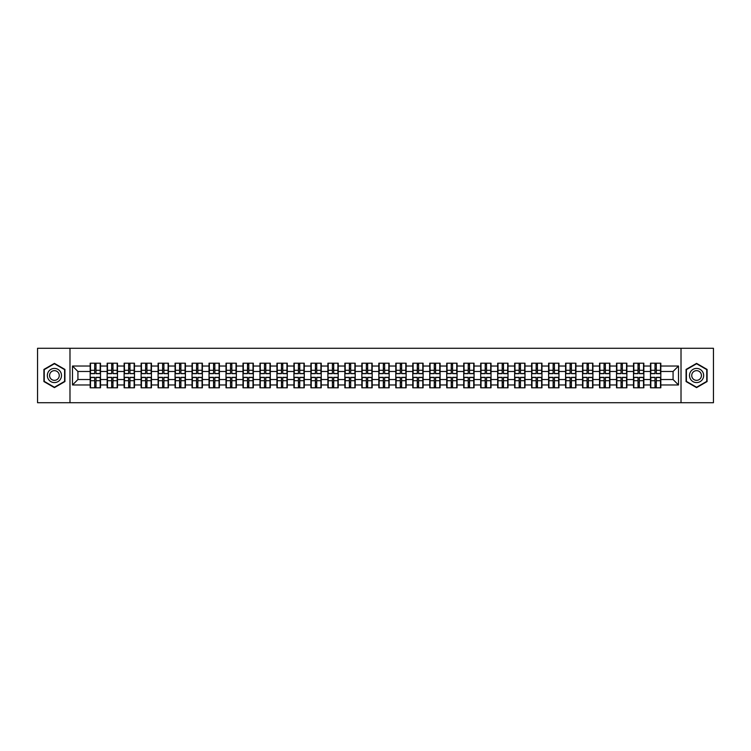 <?xml version="1.0" encoding="UTF-8"?>
<svg xmlns="http://www.w3.org/2000/svg" width="751" height="751" viewBox="0 0 751 751"><rect width="100%" height="100%" fill="white"/><g stroke="black" fill="none" stroke-linecap="round" stroke-linejoin="round"><path stroke-width="1.13" d="M681.016 402.714L713.45 402.714L713.45 348.286L681.016 348.286L681.016 402.714L69.984 402.714L69.984 348.286L37.55 348.286L37.55 402.714L69.984 402.714M681.016 348.286L69.984 348.286M673.074 379.527L673.074 371.473L660.824 371.473L660.824 379.527L673.074 379.527L678.51 384.972L678.51 366.028L660.824 366.028L660.824 363.202L650.488 363.202L650.488 371.473L643.851 371.473L643.851 379.527L650.488 379.527L650.488 371.473M678.51 384.972L660.824 384.972L660.824 387.798L650.488 387.798L650.488 384.972L643.851 384.972L643.851 387.798L633.506 387.798L633.506 384.972L626.869 384.972L626.869 387.798L616.524 387.798L616.524 384.972L609.887 384.972L609.887 387.798L599.551 387.798L599.551 384.972L592.905 384.972L592.905 387.798L582.569 387.798L582.569 384.972L575.933 384.972L575.933 387.798L565.587 387.798L565.587 384.972L558.951 384.972L558.951 387.798L548.615 387.798L548.615 384.972L541.969 384.972L541.969 387.798L531.633 387.798L531.633 384.972L524.996 384.972L524.996 387.798L514.651 387.798L514.651 384.972L508.014 384.972L508.014 387.798L497.669 387.798L497.669 384.972L491.032 384.972L491.032 387.798L480.696 387.798L480.696 384.972L474.059 384.972L474.059 387.798L463.714 387.798L463.714 384.972L457.077 384.972L457.077 387.798L446.732 387.798L446.732 384.972L440.095 384.972L440.095 387.798L429.76 387.798L429.76 384.972L423.113 384.972L423.113 387.798L412.778 387.798L412.778 384.972L406.141 384.972L406.141 387.798L395.796 387.798L395.796 384.972L389.159 384.972L389.159 387.798L378.823 387.798L378.823 384.972L372.177 384.972L372.177 387.798L361.841 387.798L361.841 384.972L355.204 384.972L355.204 387.798L344.859 387.798L344.859 384.972L338.222 384.972L338.222 387.798L327.887 387.798L327.887 384.972L321.24 384.972L321.24 387.798L310.905 387.798L310.905 384.972L304.268 384.972L304.268 387.798L293.923 387.798L293.923 384.972L287.286 384.972L287.286 387.798L276.941 387.798L276.941 384.972L270.304 384.972L270.304 387.798L259.968 387.798L259.968 384.972L253.331 384.972L253.331 387.798L242.986 387.798L242.986 384.972L236.349 384.972L236.349 387.798L226.004 387.798L226.004 384.972L219.367 384.972L219.367 387.798L209.031 387.798L209.031 384.972L202.385 384.972L202.385 387.798L192.049 387.798L192.049 384.972L185.413 384.972L185.413 387.798L175.067 387.798L175.067 384.972L168.431 384.972L168.431 387.798L158.095 387.798L158.095 384.972L151.449 384.972L151.449 387.798L141.113 387.798L141.113 384.972L134.476 384.972L134.476 387.798L124.131 387.798L124.131 384.972L117.494 384.972L117.494 387.798L107.149 387.798L107.149 384.972L100.512 384.972L100.512 387.798L90.176 387.798L90.176 384.972L72.49 384.972L72.49 366.028L90.176 366.028L90.176 371.473L77.926 371.473L77.926 379.527L90.176 379.527L90.176 371.473M650.488 366.028L643.851 366.028L643.851 363.202L633.506 363.202L633.506 366.028L626.869 366.028L626.869 363.202L616.524 363.202L616.524 366.028L609.887 366.028L609.887 363.202L599.551 363.202L599.551 366.028L592.905 366.028L592.905 363.202L582.569 363.202L582.569 366.028L575.933 366.028L575.933 363.202L565.587 363.202L565.587 366.028L558.951 366.028L558.951 363.202L548.615 363.202L548.615 366.028L541.969 366.028L541.969 363.202L531.633 363.202L531.633 366.028L524.996 366.028L524.996 363.202L514.651 363.202L514.651 366.028L508.014 366.028L508.014 363.202L497.669 363.202L497.669 366.028L491.032 366.028L491.032 363.202L480.696 363.202L480.696 366.028L474.059 366.028L474.059 363.202L463.714 363.202L463.714 366.028L457.077 366.028L457.077 363.202L446.732 363.202L446.732 366.028L440.095 366.028L440.095 363.202L429.76 363.202L429.76 366.028L423.113 366.028L423.113 363.202L412.778 363.202L412.778 366.028L406.141 366.028L406.141 363.202L395.796 363.202L395.796 366.028L389.159 366.028L389.159 363.202L378.823 363.202L378.823 366.028L372.177 366.028L372.177 363.202L361.841 363.202L361.841 366.028L355.204 366.028L355.204 363.202L344.859 363.202L344.859 366.028L338.222 366.028L338.222 363.202L327.887 363.202L327.887 366.028L321.24 366.028L321.24 363.202L310.905 363.202L310.905 366.028L304.268 366.028L304.268 363.202L293.923 363.202L293.923 366.028L287.286 366.028L287.286 363.202L276.941 363.202L276.941 366.028L270.304 366.028L270.304 363.202L259.968 363.202L259.968 366.028L253.331 366.028L253.331 363.202L242.986 363.202L242.986 366.028L236.349 366.028L236.349 363.202L226.004 363.202L226.004 366.028L219.367 366.028L219.367 363.202L209.031 363.202L209.031 366.028L202.385 366.028L202.385 363.202L192.049 363.202L192.049 366.028L185.413 366.028L185.413 363.202L175.067 363.202L175.067 366.028L168.431 366.028L168.431 363.202L158.095 363.202L158.095 366.028L151.449 366.028L151.449 363.202L141.113 363.202L141.113 366.028L134.476 366.028L134.476 363.202L124.131 363.202L124.131 366.028L117.494 366.028L117.494 363.202L107.149 363.202L107.149 366.028L100.512 366.028L100.512 363.202L90.176 363.202L90.176 366.028M650.488 379.527L650.488 384.972M643.851 379.527L643.851 384.972M643.851 366.028L643.851 371.473M626.869 379.527L633.506 379.527L633.506 371.473L626.869 371.473L626.869 384.972M633.506 379.527L633.506 384.972M633.506 366.028L633.506 371.473M626.869 366.028L626.869 371.473M609.887 379.527L616.524 379.527L616.524 371.473L609.887 371.473L609.887 384.972M616.524 379.527L616.524 384.972M616.524 366.028L616.524 371.473M609.887 366.028L609.887 371.473M592.905 379.527L599.551 379.527L599.551 371.473L592.905 371.473L592.905 384.972M599.551 379.527L599.551 384.972M599.551 366.028L599.551 371.473M592.905 366.028L592.905 371.473M575.933 379.527L582.569 379.527L582.569 371.473L575.933 371.473L575.933 384.972M582.569 379.527L582.569 384.972M582.569 366.028L582.569 371.473M575.933 366.028L575.933 371.473M558.951 379.527L565.587 379.527L565.587 371.473L558.951 371.473L558.951 384.972M565.587 379.527L565.587 384.972M565.587 366.028L565.587 371.473M558.951 366.028L558.951 371.473M541.969 379.527L548.615 379.527L548.615 371.473L541.969 371.473L541.969 384.972M548.615 379.527L548.615 384.972M548.615 366.028L548.615 371.473M541.969 366.028L541.969 371.473M524.996 379.527L531.633 379.527L531.633 371.473L524.996 371.473L524.996 384.972M531.633 379.527L531.633 384.972M531.633 366.028L531.633 371.473M524.996 366.028L524.996 371.473M508.014 379.527L514.651 379.527L514.651 371.473L508.014 371.473L508.014 384.972M514.651 379.527L514.651 384.972M514.651 366.028L514.651 371.473M508.014 366.028L508.014 371.473M491.032 379.527L497.669 379.527L497.669 371.473L491.032 371.473L491.032 384.972M497.669 379.527L497.669 384.972M497.669 366.028L497.669 371.473M491.032 366.028L491.032 371.473M474.059 379.527L480.696 379.527L480.696 371.473L474.059 371.473L474.059 384.972M480.696 379.527L480.696 384.972M480.696 366.028L480.696 371.473M474.059 366.028L474.059 371.473M457.077 379.527L463.714 379.527L463.714 371.473L457.077 371.473L457.077 384.972M463.714 379.527L463.714 384.972M463.714 366.028L463.714 371.473M457.077 366.028L457.077 371.473M440.095 379.527L446.732 379.527L446.732 371.473L440.095 371.473L440.095 384.972M446.732 379.527L446.732 384.972M446.732 366.028L446.732 371.473M440.095 366.028L440.095 371.473M423.113 379.527L429.76 379.527L429.76 371.473L423.113 371.473L423.113 384.972M429.76 379.527L429.76 384.972M429.76 366.028L429.76 371.473M423.113 366.028L423.113 371.473M406.141 379.527L412.778 379.527L412.778 371.473L406.141 371.473L406.141 384.972M412.778 379.527L412.778 384.972M412.778 366.028L412.778 371.473M406.141 366.028L406.141 371.473M389.159 379.527L395.796 379.527L395.796 371.473L389.159 371.473L389.159 384.972M395.796 379.527L395.796 384.972M395.796 366.028L395.796 371.473M389.159 366.028L389.159 371.473M372.177 379.527L378.823 379.527L378.823 371.473L372.177 371.473L372.177 384.972M378.823 379.527L378.823 384.972M378.823 366.028L378.823 371.473M372.177 366.028L372.177 371.473M355.204 379.527L361.841 379.527L361.841 371.473L355.204 371.473L355.204 384.972M361.841 379.527L361.841 384.972M361.841 366.028L361.841 371.473M355.204 366.028L355.204 371.473M338.222 379.527L344.859 379.527L344.859 371.473L338.222 371.473L338.222 384.972M344.859 379.527L344.859 384.972M344.859 366.028L344.859 371.473M338.222 366.028L338.222 371.473M321.24 379.527L327.887 379.527L327.887 371.473L321.24 371.473L321.24 384.972M327.887 379.527L327.887 384.972M327.887 366.028L327.887 371.473M321.24 366.028L321.24 371.473M304.268 379.527L310.905 379.527L310.905 371.473L304.268 371.473L304.268 384.972M310.905 379.527L310.905 384.972M310.905 366.028L310.905 371.473M304.268 366.028L304.268 371.473M287.286 379.527L293.923 379.527L293.923 371.473L287.286 371.473L287.286 384.972M293.923 379.527L293.923 384.972M293.923 366.028L293.923 371.473M287.286 366.028L287.286 371.473M270.304 379.527L276.941 379.527L276.941 371.473L270.304 371.473L270.304 384.972M276.941 379.527L276.941 384.972M276.941 366.028L276.941 371.473M270.304 366.028L270.304 371.473M253.331 379.527L259.968 379.527L259.968 371.473L253.331 371.473L253.331 384.972M259.968 379.527L259.968 384.972M259.968 366.028L259.968 371.473M253.331 366.028L253.331 371.473M236.349 379.527L242.986 379.527L242.986 371.473L236.349 371.473L236.349 384.972M242.986 379.527L242.986 384.972M242.986 366.028L242.986 371.473M236.349 366.028L236.349 371.473M219.367 379.527L226.004 379.527L226.004 371.473L219.367 371.473L219.367 384.972M226.004 379.527L226.004 384.972M226.004 366.028L226.004 371.473M219.367 366.028L219.367 371.473M202.385 379.527L209.031 379.527L209.031 371.473L202.385 371.473L202.385 384.972M209.031 379.527L209.031 384.972M209.031 366.028L209.031 371.473M202.385 366.028L202.385 371.473M185.413 379.527L192.049 379.527L192.049 371.473L185.413 371.473L185.413 384.972M192.049 379.527L192.049 384.972M192.049 366.028L192.049 371.473M185.413 366.028L185.413 371.473M168.431 379.527L175.067 379.527L175.067 371.473L168.431 371.473L168.431 384.972M175.067 379.527L175.067 384.972M175.067 366.028L175.067 371.473M168.431 366.028L168.431 371.473M151.449 379.527L158.095 379.527L158.095 371.473L151.449 371.473L151.449 384.972M158.095 379.527L158.095 384.972M158.095 366.028L158.095 371.473M151.449 366.028L151.449 371.473M134.476 379.527L141.113 379.527L141.113 371.473L134.476 371.473L134.476 384.972M141.113 379.527L141.113 384.972M141.113 366.028L141.113 371.473M134.476 366.028L134.476 371.473M117.494 379.527L124.131 379.527L124.131 371.473L117.494 371.473L117.494 384.972M124.131 379.527L124.131 384.972M124.131 366.028L124.131 371.473M117.494 366.028L117.494 371.473M100.512 379.527L107.149 379.527L107.149 371.473L100.512 371.473L100.512 384.972M107.149 379.527L107.149 384.972M107.149 366.028L107.149 371.473M100.512 366.028L100.512 371.473M90.176 379.527L90.176 384.972M77.926 379.527L72.49 384.972M72.49 366.028L77.926 371.473M660.824 379.527L660.824 384.972M660.824 366.028L660.824 371.473M678.51 366.028L673.074 371.473M54.419 363.371L43.915 369.436L43.915 381.564L54.419 387.629L64.924 381.564L64.924 369.436L54.419 363.371M686.076 381.564L696.581 387.629L707.085 381.564L707.085 369.436L696.581 363.371L686.076 369.436L686.076 381.564M100.183 363.202L100.183 373.651L95.997 373.651L95.997 363.202M94.692 363.202L94.692 373.651L90.505 373.651L90.505 363.202M94.692 364.62L95.997 364.62M95.997 368.647L94.692 368.647M90.505 387.798L90.505 377.349L94.692 377.349L94.692 387.798M95.997 387.798L95.997 377.349L100.183 377.349L100.183 387.798M95.997 386.38L94.692 386.38M94.692 382.353L95.997 382.353M54.419 368.422A7.078 7.078 0 0 0 47.341 375.5A7.078 7.078 0 0 0 54.419 382.578A7.078 7.078 0 0 0 61.498 375.5A7.078 7.078 0 0 0 54.419 368.422M54.419 370.656A4.844 4.844 0 0 0 49.575 375.5A4.844 4.844 0 0 0 54.419 380.344A4.844 4.844 0 0 0 59.263 375.5A4.844 4.844 0 0 0 54.419 370.656M64.595 381.377L54.419 387.253L44.243 381.377L44.243 369.623L54.419 363.747L64.595 369.623L64.595 381.377M702.711 371.961A7.078 7.078 0 0 0 693.042 369.37A7.078 7.078 0 0 0 690.451 379.039A7.078 7.078 0 0 0 700.12 381.63A7.078 7.078 0 0 0 702.711 371.961M700.777 373.078A4.844 4.844 0 0 0 694.159 371.304A4.844 4.844 0 0 0 692.384 377.922A4.844 4.844 0 0 0 699.003 379.696A4.844 4.844 0 0 0 700.777 373.078M696.581 387.253L686.405 381.377L686.405 369.623L696.581 363.747L706.757 369.623L706.757 381.377L696.581 387.253M117.165 363.202L117.165 373.651L112.979 373.651L112.979 363.202M111.674 363.202L111.674 373.651L107.477 373.651L107.477 363.202M111.674 364.62L112.979 364.62M112.979 368.647L111.674 368.647M134.147 363.202L134.147 373.651L129.951 373.651L129.951 363.202M128.646 363.202L128.646 373.651L124.459 373.651L124.459 363.202M128.646 364.62L129.951 364.62M129.951 368.647L128.646 368.647M151.129 363.202L151.129 373.651L146.933 373.651L146.933 363.202M145.628 363.202L145.628 373.651L141.441 373.651L141.441 363.202M145.628 364.62L146.933 364.62M146.933 368.647L145.628 368.647M168.102 363.202L168.102 373.651L163.915 373.651L163.915 363.202M162.61 363.202L162.61 373.651L158.414 373.651L158.414 363.202M162.61 364.62L163.915 364.62M163.915 368.647L162.61 368.647M185.084 363.202L185.084 373.651L180.897 373.651L180.897 363.202M179.583 363.202L179.583 373.651L175.396 373.651L175.396 363.202M179.583 364.62L180.897 364.62M180.897 368.647L179.583 368.647M107.477 387.798L107.477 377.349L111.674 377.349L111.674 387.798M112.979 387.798L112.979 377.349L117.165 377.349L117.165 387.798M112.979 386.38L111.674 386.38M111.674 382.353L112.979 382.353M124.459 387.798L124.459 377.349L128.646 377.349L128.646 387.798M129.951 387.798L129.951 377.349L134.147 377.349L134.147 387.798M129.951 386.38L128.646 386.38M128.646 382.353L129.951 382.353M141.441 387.798L141.441 377.349L145.628 377.349L145.628 387.798M146.933 387.798L146.933 377.349L151.129 377.349L151.129 387.798M146.933 386.38L145.628 386.38M145.628 382.353L146.933 382.353M158.414 387.798L158.414 377.349L162.61 377.349L162.61 387.798M163.915 387.798L163.915 377.349L168.102 377.349L168.102 387.798M163.915 386.38L162.61 386.38M162.61 382.353L163.915 382.353M175.396 387.798L175.396 377.349L179.583 377.349L179.583 387.798M180.897 387.798L180.897 377.349L185.084 377.349L185.084 387.798M180.897 386.38L179.583 386.38M179.583 382.353L180.897 382.353M202.066 363.202L202.066 373.651L197.87 373.651L197.87 363.202M196.565 363.202L196.565 373.651L192.378 373.651L192.378 363.202M196.565 364.62L197.87 364.62M197.87 368.647L196.565 368.647M192.378 387.798L192.378 377.349L196.565 377.349L196.565 387.798M197.87 387.798L197.87 377.349L202.066 377.349L202.066 387.798M197.87 386.38L196.565 386.38M196.565 382.353L197.87 382.353M219.039 363.202L219.039 373.651L214.852 373.651L214.852 363.202M213.547 363.202L213.547 373.651L209.351 373.651L209.351 363.202M213.547 364.62L214.852 364.62M214.852 368.647L213.547 368.647M209.351 387.798L209.351 377.349L213.547 377.349L213.547 387.798M214.852 387.798L214.852 377.349L219.039 377.349L219.039 387.798M214.852 386.38L213.547 386.38M213.547 382.353L214.852 382.353M236.021 363.202L236.021 373.651L231.834 373.651L231.834 363.202M230.529 363.202L230.529 373.651L226.333 373.651L226.333 363.202M230.529 364.62L231.834 364.62M231.834 368.647L230.529 368.647M226.333 387.798L226.333 377.349L230.529 377.349L230.529 387.798M231.834 387.798L231.834 377.349L236.021 377.349L236.021 387.798M231.834 386.38L230.529 386.38M230.529 382.353L231.834 382.353M253.003 363.202L253.003 373.651L248.806 373.651L248.806 363.202M247.501 363.202L247.501 373.651L243.315 373.651L243.315 363.202M247.501 364.62L248.806 364.62M248.806 368.647L247.501 368.647M243.315 387.798L243.315 377.349L247.501 377.349L247.501 387.798M248.806 387.798L248.806 377.349L253.003 377.349L253.003 387.798M248.806 386.38L247.501 386.38M247.501 382.353L248.806 382.353M269.975 363.202L269.975 373.651L265.788 373.651L265.788 363.202M264.483 363.202L264.483 373.651L260.297 373.651L260.297 363.202M264.483 364.62L265.788 364.62M265.788 368.647L264.483 368.647M260.297 387.798L260.297 377.349L264.483 377.349L264.483 387.798M265.788 387.798L265.788 377.349L269.975 377.349L269.975 387.798M265.788 386.38L264.483 386.38M264.483 382.353L265.788 382.353M286.957 363.202L286.957 373.651L282.77 373.651L282.77 363.202M281.465 363.202L281.465 373.651L277.269 373.651L277.269 363.202M281.465 364.62L282.77 364.62M282.77 368.647L281.465 368.647M277.269 387.798L277.269 377.349L281.465 377.349L281.465 387.798M282.77 387.798L282.77 377.349L286.957 377.349L286.957 387.798M282.77 386.38L281.465 386.38M281.465 382.353L282.77 382.353M303.939 363.202L303.939 373.651L299.743 373.651L299.743 363.202M298.438 363.202L298.438 373.651L294.251 373.651L294.251 363.202M298.438 364.62L299.743 364.62M299.743 368.647L298.438 368.647M294.251 387.798L294.251 377.349L298.438 377.349L298.438 387.798M299.743 387.798L299.743 377.349L303.939 377.349L303.939 387.798M299.743 386.38L298.438 386.38M298.438 382.353L299.743 382.353M320.921 363.202L320.921 373.651L316.725 373.651L316.725 363.202M315.42 363.202L315.42 373.651L311.233 373.651L311.233 363.202M315.42 364.62L316.725 364.62M316.725 368.647L315.42 368.647M311.233 387.798L311.233 377.349L315.42 377.349L315.42 387.798M316.725 387.798L316.725 377.349L320.921 377.349L320.921 387.798M316.725 386.38L315.42 386.38M315.42 382.353L316.725 382.353M337.894 363.202L337.894 373.651L333.707 373.651L333.707 363.202M332.402 363.202L332.402 373.651L328.206 373.651L328.206 363.202M332.402 364.62L333.707 364.62M333.707 368.647L332.402 368.647M328.206 387.798L328.206 377.349L332.402 377.349L332.402 387.798M333.707 387.798L333.707 377.349L337.894 377.349L337.894 387.798M333.707 386.38L332.402 386.38M332.402 382.353L333.707 382.353M354.876 363.202L354.876 373.651L350.689 373.651L350.689 363.202M349.375 363.202L349.375 373.651L345.188 373.651L345.188 363.202M349.375 364.62L350.689 364.62M350.689 368.647L349.375 368.647M345.188 387.798L345.188 377.349L349.375 377.349L349.375 387.798M350.689 387.798L350.689 377.349L354.876 377.349L354.876 387.798M350.689 386.38L349.375 386.38M349.375 382.353L350.689 382.353M371.858 363.202L371.858 373.651L367.661 373.651L367.661 363.202M366.357 363.202L366.357 373.651L362.17 373.651L362.17 363.202M366.357 364.62L367.661 364.62M367.661 368.647L366.357 368.647M362.17 387.798L362.17 377.349L366.357 377.349L366.357 387.798M367.661 387.798L367.661 377.349L371.858 377.349L371.858 387.798M367.661 386.38L366.357 386.38M366.357 382.353L367.661 382.353M388.83 363.202L388.83 373.651L384.643 373.651L384.643 363.202M383.339 363.202L383.339 373.651L379.142 373.651L379.142 363.202M383.339 364.62L384.643 364.62M384.643 368.647L383.339 368.647M379.142 387.798L379.142 377.349L383.339 377.349L383.339 387.798M384.643 387.798L384.643 377.349L388.83 377.349L388.83 387.798M384.643 386.38L383.339 386.38M383.339 382.353L384.643 382.353M405.812 363.202L405.812 373.651L401.625 373.651L401.625 363.202M400.311 363.202L400.311 373.651L396.124 373.651L396.124 363.202M400.311 364.62L401.625 364.62M401.625 368.647L400.311 368.647M396.124 387.798L396.124 377.349L400.311 377.349L400.311 387.798M401.625 387.798L401.625 377.349L405.812 377.349L405.812 387.798M401.625 386.38L400.311 386.38M400.311 382.353L401.625 382.353M422.794 363.202L422.794 373.651L418.598 373.651L418.598 363.202M417.293 363.202L417.293 373.651L413.106 373.651L413.106 363.202M417.293 364.62L418.598 364.62M418.598 368.647L417.293 368.647M413.106 387.798L413.106 377.349L417.293 377.349L417.293 387.798M418.598 387.798L418.598 377.349L422.794 377.349L422.794 387.798M418.598 386.38L417.293 386.38M417.293 382.353L418.598 382.353M439.767 363.202L439.767 373.651L435.58 373.651L435.58 363.202M434.275 363.202L434.275 373.651L430.079 373.651L430.079 363.202M434.275 364.62L435.58 364.62M435.58 368.647L434.275 368.647M430.079 387.798L430.079 377.349L434.275 377.349L434.275 387.798M435.58 387.798L435.58 377.349L439.767 377.349L439.767 387.798M435.58 386.38L434.275 386.38M434.275 382.353L435.58 382.353M456.749 363.202L456.749 373.651L452.562 373.651L452.562 363.202M451.257 363.202L451.257 373.651L447.061 373.651L447.061 363.202M451.257 364.62L452.562 364.62M452.562 368.647L451.257 368.647M447.061 387.798L447.061 377.349L451.257 377.349L451.257 387.798M452.562 387.798L452.562 377.349L456.749 377.349L456.749 387.798M452.562 386.38L451.257 386.38M451.257 382.353L452.562 382.353M473.731 363.202L473.731 373.651L469.535 373.651L469.535 363.202M468.23 363.202L468.23 373.651L464.043 373.651L464.043 363.202M468.23 364.62L469.535 364.62M469.535 368.647L468.23 368.647M464.043 387.798L464.043 377.349L468.23 377.349L468.23 387.798M469.535 387.798L469.535 377.349L473.731 377.349L473.731 387.798M469.535 386.38L468.23 386.38M468.23 382.353L469.535 382.353M490.703 363.202L490.703 373.651L486.517 373.651L486.517 363.202M485.212 363.202L485.212 373.651L481.025 373.651L481.025 363.202M485.212 364.62L486.517 364.62M486.517 368.647L485.212 368.647M481.025 387.798L481.025 377.349L485.212 377.349L485.212 387.798M486.517 387.798L486.517 377.349L490.703 377.349L490.703 387.798M486.517 386.38L485.212 386.38M485.212 382.353L486.517 382.353M507.685 363.202L507.685 373.651L503.499 373.651L503.499 363.202M502.194 363.202L502.194 373.651L497.997 373.651L497.997 363.202M502.194 364.62L503.499 364.62M503.499 368.647L502.194 368.647M497.997 387.798L497.997 377.349L502.194 377.349L502.194 387.798M503.499 387.798L503.499 377.349L507.685 377.349L507.685 387.798M503.499 386.38L502.194 386.38M502.194 382.353L503.499 382.353M524.667 363.202L524.667 373.651L520.471 373.651L520.471 363.202M519.166 363.202L519.166 373.651L514.979 373.651L514.979 363.202M519.166 364.62L520.471 364.62M520.471 368.647L519.166 368.647M514.979 387.798L514.979 377.349L519.166 377.349L519.166 387.798M520.471 387.798L520.471 377.349L524.667 377.349L524.667 387.798M520.471 386.38L519.166 386.38M519.166 382.353L520.471 382.353M541.649 363.202L541.649 373.651L537.453 373.651L537.453 363.202M536.148 363.202L536.148 373.651L531.961 373.651L531.961 363.202M536.148 364.62L537.453 364.62M537.453 368.647L536.148 368.647M531.961 387.798L531.961 377.349L536.148 377.349L536.148 387.798M537.453 387.798L537.453 377.349L541.649 377.349L541.649 387.798M537.453 386.38L536.148 386.38M536.148 382.353L537.453 382.353M558.622 363.202L558.622 373.651L554.435 373.651L554.435 363.202M553.13 363.202L553.13 373.651L548.934 373.651L548.934 363.202M553.13 364.62L554.435 364.62M554.435 368.647L553.13 368.647M548.934 387.798L548.934 377.349L553.13 377.349L553.13 387.798M554.435 387.798L554.435 377.349L558.622 377.349L558.622 387.798M554.435 386.38L553.13 386.38M553.13 382.353L554.435 382.353M575.604 363.202L575.604 373.651L571.417 373.651L571.417 363.202M570.103 363.202L570.103 373.651L565.916 373.651L565.916 363.202M570.103 364.62L571.417 364.62M571.417 368.647L570.103 368.647M565.916 387.798L565.916 377.349L570.103 377.349L570.103 387.798M571.417 387.798L571.417 377.349L575.604 377.349L575.604 387.798M571.417 386.38L570.103 386.38M570.103 382.353L571.417 382.353M592.586 363.202L592.586 373.651L588.39 373.651L588.39 363.202M587.085 363.202L587.085 373.651L582.898 373.651L582.898 363.202M587.085 364.62L588.39 364.62M588.39 368.647L587.085 368.647M582.898 387.798L582.898 377.349L587.085 377.349L587.085 387.798M588.39 387.798L588.39 377.349L592.586 377.349L592.586 387.798M588.39 386.38L587.085 386.38M587.085 382.353L588.39 382.353M609.559 363.202L609.559 373.651L605.372 373.651L605.372 363.202M604.067 363.202L604.067 373.651L599.871 373.651L599.871 363.202M604.067 364.62L605.372 364.62M605.372 368.647L604.067 368.647M599.871 387.798L599.871 377.349L604.067 377.349L604.067 387.798M605.372 387.798L605.372 377.349L609.559 377.349L609.559 387.798M605.372 386.38L604.067 386.38M604.067 382.353L605.372 382.353M626.541 363.202L626.541 373.651L622.354 373.651L622.354 363.202M621.049 363.202L621.049 373.651L616.853 373.651L616.853 363.202M621.049 364.62L622.354 364.62M622.354 368.647L621.049 368.647M616.853 387.798L616.853 377.349L621.049 377.349L621.049 387.798M622.354 387.798L622.354 377.349L626.541 377.349L626.541 387.798M622.354 386.38L621.049 386.38M621.049 382.353L622.354 382.353M643.523 363.202L643.523 373.651L639.326 373.651L639.326 363.202M638.021 363.202L638.021 373.651L633.835 373.651L633.835 363.202M638.021 364.62L639.326 364.62M639.326 368.647L638.021 368.647M633.835 387.798L633.835 377.349L638.021 377.349L638.021 387.798M639.326 387.798L639.326 377.349L643.523 377.349L643.523 387.798M639.326 386.38L638.021 386.38M638.021 382.353L639.326 382.353M660.495 363.202L660.495 373.651L656.308 373.651L656.308 363.202M655.003 363.202L655.003 373.651L650.817 373.651L650.817 363.202M655.003 364.62L656.308 364.62M656.308 368.647L655.003 368.647M650.817 387.798L650.817 377.349L655.003 377.349L655.003 387.798M656.308 387.798L656.308 377.349L660.495 377.349L660.495 387.798M656.308 386.38L655.003 386.38M655.003 382.353L656.308 382.353M94.692 370.29L90.505 370.29M94.692 373.51L90.505 373.51M100.183 370.29L95.997 370.29M100.183 373.51L95.997 373.51M95.997 380.71L100.183 380.71M95.997 377.49L100.183 377.49M90.505 380.71L94.692 380.71M90.505 377.49L94.692 377.49M111.674 370.29L107.477 370.29M111.674 373.51L107.477 373.51M117.165 370.29L112.979 370.29M117.165 373.51L112.979 373.51M128.646 370.29L124.459 370.29M128.646 373.51L124.459 373.51M134.147 370.29L129.951 370.29M134.147 373.51L129.951 373.51M145.628 370.29L141.441 370.29M145.628 373.51L141.441 373.51M151.129 370.29L146.933 370.29M151.129 373.51L146.933 373.51M162.61 370.29L158.414 370.29M162.61 373.51L158.414 373.51M168.102 370.29L163.915 370.29M168.102 373.51L163.915 373.51M179.583 370.29L175.396 370.29M179.583 373.51L175.396 373.51M185.084 370.29L180.897 370.29M185.084 373.51L180.897 373.51M112.979 380.71L117.165 380.71M112.979 377.49L117.165 377.49M107.477 380.71L111.674 380.71M107.477 377.49L111.674 377.49M129.951 380.71L134.147 380.71M129.951 377.49L134.147 377.49M124.459 380.71L128.646 380.71M124.459 377.49L128.646 377.49M146.933 380.71L151.129 380.71M146.933 377.49L151.129 377.49M141.441 380.71L145.628 380.71M141.441 377.49L145.628 377.49M163.915 380.71L168.102 380.71M163.915 377.49L168.102 377.49M158.414 380.71L162.61 380.71M158.414 377.49L162.61 377.49M180.897 380.71L185.084 380.71M180.897 377.49L185.084 377.49M175.396 380.71L179.583 380.71M175.396 377.49L179.583 377.49M196.565 370.29L192.378 370.29M196.565 373.51L192.378 373.51M202.066 370.29L197.87 370.29M202.066 373.51L197.87 373.51M197.87 380.71L202.066 380.71M197.87 377.49L202.066 377.49M192.378 380.71L196.565 380.71M192.378 377.49L196.565 377.49M213.547 370.29L209.351 370.29M213.547 373.51L209.351 373.51M219.039 370.29L214.852 370.29M219.039 373.51L214.852 373.51M214.852 380.71L219.039 380.71M214.852 377.49L219.039 377.49M209.351 380.71L213.547 380.71M209.351 377.49L213.547 377.49M230.529 370.29L226.333 370.29M230.529 373.51L226.333 373.51M236.021 370.29L231.834 370.29M236.021 373.51L231.834 373.51M231.834 380.71L236.021 380.71M231.834 377.49L236.021 377.49M226.333 380.71L230.529 380.71M226.333 377.49L230.529 377.49M247.501 370.29L243.315 370.29M247.501 373.51L243.315 373.51M253.003 370.29L248.806 370.29M253.003 373.51L248.806 373.51M248.806 380.71L253.003 380.71M248.806 377.49L253.003 377.49M243.315 380.71L247.501 380.71M243.315 377.49L247.501 377.49M264.483 370.29L260.297 370.29M264.483 373.51L260.297 373.51M269.975 370.29L265.788 370.29M269.975 373.51L265.788 373.51M265.788 380.71L269.975 380.71M265.788 377.49L269.975 377.49M260.297 380.71L264.483 380.71M260.297 377.49L264.483 377.49M281.465 370.29L277.269 370.29M281.465 373.51L277.269 373.51M286.957 370.29L282.77 370.29M286.957 373.51L282.77 373.51M282.77 380.71L286.957 380.71M282.77 377.49L286.957 377.49M277.269 380.71L281.465 380.71M277.269 377.49L281.465 377.49M298.438 370.29L294.251 370.29M298.438 373.51L294.251 373.51M303.939 370.29L299.743 370.29M303.939 373.51L299.743 373.51M299.743 380.71L303.939 380.71M299.743 377.49L303.939 377.49M294.251 380.71L298.438 380.71M294.251 377.49L298.438 377.49M315.42 370.29L311.233 370.29M315.42 373.51L311.233 373.51M320.921 370.29L316.725 370.29M320.921 373.51L316.725 373.51M316.725 380.71L320.921 380.71M316.725 377.49L320.921 377.49M311.233 380.71L315.42 380.71M311.233 377.49L315.42 377.49M332.402 370.29L328.206 370.29M332.402 373.51L328.206 373.51M337.894 370.29L333.707 370.29M337.894 373.51L333.707 373.51M333.707 380.71L337.894 380.71M333.707 377.49L337.894 377.49M328.206 380.71L332.402 380.71M328.206 377.49L332.402 377.49M349.375 370.29L345.188 370.29M349.375 373.51L345.188 373.51M354.876 370.29L350.689 370.29M354.876 373.51L350.689 373.51M350.689 380.71L354.876 380.71M350.689 377.49L354.876 377.49M345.188 380.71L349.375 380.71M345.188 377.49L349.375 377.49M366.357 370.29L362.17 370.29M366.357 373.51L362.17 373.51M371.858 370.29L367.661 370.29M371.858 373.51L367.661 373.51M367.661 380.71L371.858 380.71M367.661 377.49L371.858 377.49M362.17 380.71L366.357 380.71M362.17 377.49L366.357 377.49M383.339 370.29L379.142 370.29M383.339 373.51L379.142 373.51M388.83 370.29L384.643 370.29M388.83 373.51L384.643 373.51M384.643 380.71L388.83 380.71M384.643 377.49L388.83 377.49M379.142 380.71L383.339 380.71M379.142 377.49L383.339 377.49M400.311 370.29L396.124 370.29M400.311 373.51L396.124 373.51M405.812 370.29L401.625 370.29M405.812 373.51L401.625 373.51M401.625 380.71L405.812 380.71M401.625 377.49L405.812 377.49M396.124 380.71L400.311 380.71M396.124 377.49L400.311 377.49M417.293 370.29L413.106 370.29M417.293 373.51L413.106 373.51M422.794 370.29L418.598 370.29M422.794 373.51L418.598 373.51M418.598 380.71L422.794 380.71M418.598 377.49L422.794 377.49M413.106 380.71L417.293 380.71M413.106 377.49L417.293 377.49M434.275 370.29L430.079 370.29M434.275 373.51L430.079 373.51M439.767 370.29L435.58 370.29M439.767 373.51L435.58 373.51M435.58 380.71L439.767 380.71M435.58 377.49L439.767 377.49M430.079 380.71L434.275 380.71M430.079 377.49L434.275 377.49M451.257 370.29L447.061 370.29M451.257 373.51L447.061 373.51M456.749 370.29L452.562 370.29M456.749 373.51L452.562 373.51M452.562 380.71L456.749 380.71M452.562 377.49L456.749 377.49M447.061 380.71L451.257 380.71M447.061 377.49L451.257 377.49M468.23 370.29L464.043 370.29M468.23 373.51L464.043 373.51M473.731 370.29L469.535 370.29M473.731 373.51L469.535 373.51M469.535 380.71L473.731 380.71M469.535 377.49L473.731 377.49M464.043 380.71L468.23 380.71M464.043 377.49L468.23 377.49M485.212 370.29L481.025 370.29M485.212 373.51L481.025 373.51M490.703 370.29L486.517 370.29M490.703 373.51L486.517 373.51M486.517 380.71L490.703 380.71M486.517 377.49L490.703 377.49M481.025 380.71L485.212 380.71M481.025 377.49L485.212 377.49M502.194 370.29L497.997 370.29M502.194 373.51L497.997 373.51M507.685 370.29L503.499 370.29M507.685 373.51L503.499 373.51M503.499 380.71L507.685 380.71M503.499 377.49L507.685 377.49M497.997 380.71L502.194 380.71M497.997 377.49L502.194 377.49M519.166 370.29L514.979 370.29M519.166 373.51L514.979 373.51M524.667 370.29L520.471 370.29M524.667 373.51L520.471 373.51M520.471 380.71L524.667 380.71M520.471 377.49L524.667 377.49M514.979 380.71L519.166 380.71M514.979 377.49L519.166 377.49M536.148 370.29L531.961 370.29M536.148 373.51L531.961 373.51M541.649 370.29L537.453 370.29M541.649 373.51L537.453 373.51M537.453 380.71L541.649 380.71M537.453 377.49L541.649 377.49M531.961 380.71L536.148 380.71M531.961 377.49L536.148 377.49M553.13 370.29L548.934 370.29M553.13 373.51L548.934 373.51M558.622 370.29L554.435 370.29M558.622 373.51L554.435 373.51M554.435 380.71L558.622 380.71M554.435 377.49L558.622 377.49M548.934 380.71L553.13 380.71M548.934 377.49L553.13 377.49M570.103 370.29L565.916 370.29M570.103 373.51L565.916 373.51M575.604 370.29L571.417 370.29M575.604 373.51L571.417 373.51M571.417 380.71L575.604 380.71M571.417 377.49L575.604 377.49M565.916 380.71L570.103 380.71M565.916 377.49L570.103 377.49M587.085 370.29L582.898 370.29M587.085 373.51L582.898 373.51M592.586 370.29L588.39 370.29M592.586 373.51L588.39 373.51M588.39 380.71L592.586 380.71M588.39 377.49L592.586 377.49M582.898 380.71L587.085 380.71M582.898 377.49L587.085 377.49M604.067 370.29L599.871 370.29M604.067 373.51L599.871 373.51M609.559 370.29L605.372 370.29M609.559 373.51L605.372 373.51M605.372 380.71L609.559 380.71M605.372 377.49L609.559 377.49M599.871 380.71L604.067 380.71M599.871 377.49L604.067 377.49M621.049 370.29L616.853 370.29M621.049 373.51L616.853 373.51M626.541 370.29L622.354 370.29M626.541 373.51L622.354 373.51M622.354 380.71L626.541 380.71M622.354 377.49L626.541 377.49M616.853 380.71L621.049 380.71M616.853 377.49L621.049 377.49M638.021 370.29L633.835 370.29M638.021 373.51L633.835 373.51M643.523 370.29L639.326 370.29M643.523 373.51L639.326 373.51M639.326 380.71L643.523 380.71M639.326 377.49L643.523 377.49M633.835 380.71L638.021 380.71M633.835 377.49L638.021 377.49M655.003 370.29L650.817 370.29M655.003 373.51L650.817 373.51M660.495 370.29L656.308 370.29M660.495 373.51L656.308 373.51M656.308 380.71L660.495 380.71M656.308 377.49L660.495 377.49M650.817 380.71L655.003 380.71M650.817 377.49L655.003 377.49"/></g></svg>
